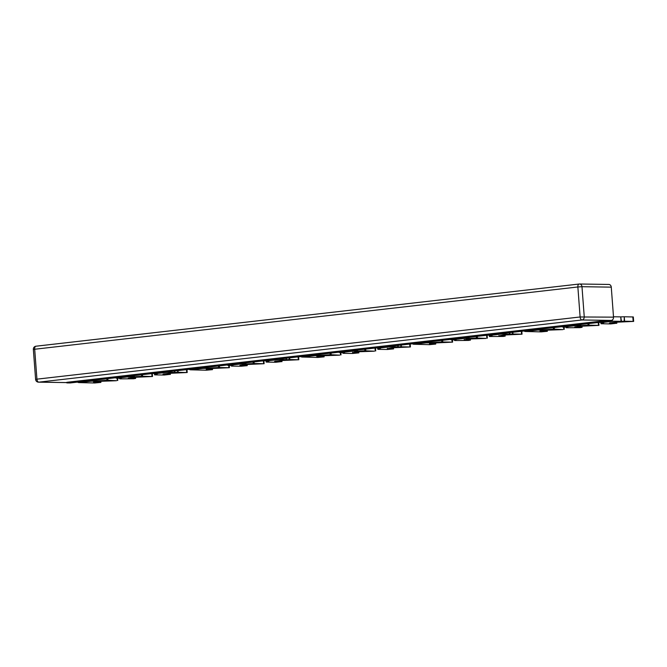 <?xml version="1.0" encoding="UTF-8"?>
<svg xmlns="http://www.w3.org/2000/svg" width="667" height="667" viewBox="0 0 667 667"><rect width="100%" height="100%" fill="white"/><g stroke="black" fill="none" stroke-linecap="round" stroke-linejoin="round"><path stroke-width="1" d="M581.507 326.121L581.591 327.255L582.091 327.314L580.015 327.647L566.441 327.764L566.175 327.105L566.191 327.739M561.947 326.655A8.062 4.419 83.5 0 0 563.34 327.063L567.717 327.155L566.225 327.714M579.79 324.612L579.873 325.704L575.738 325.646A8.062 4.419 -96.5 0 1 574.345 325.229M581.591 327.255L574.721 327.03L579.465 326.296L598.958 325.388L589.011 325.188L588.886 323.57M587.952 323.678L588.069 325.213L589.011 325.188M588.069 325.213L580.815 325.671L580.732 324.504M579.873 325.704L580.815 325.671M468.176 337.385L468.259 338.486L464.132 338.419A8.062 4.419 -96.5 0 1 462.731 338.011M456.078 339.92L451.726 339.837A8.062 4.419 83.5 0 1 450.333 339.428M469.893 338.903L470.477 340.095L468.401 340.428L454.827 340.545L454.561 339.887M468.259 338.486L469.209 338.452L469.118 337.277M476.338 336.451L476.455 337.994L469.209 338.452M476.455 337.994L486.01 338.411L467.859 339.069L464.224 339.945L464.19 339.511M469.985 340.037L464.224 339.945M456.078 339.953L454.611 340.495M135.059 377.239L135.143 378.364L135.643 378.431L133.567 378.764L119.993 378.881L119.726 378.214M135.143 378.364L128.272 378.147L133.016 377.405L152.51 376.496L142.563 376.296L142.438 374.679M141.504 374.787L141.621 376.33L142.563 376.296M141.621 376.33L134.367 376.78L134.284 375.613M133.342 375.721L133.425 376.813L134.367 376.78M133.425 376.813L129.29 376.755A8.062 4.419 -96.5 0 1 127.897 376.346M115.491 377.764A8.062 4.419 83.5 0 0 116.892 378.172L121.269 378.264L119.777 378.831M356.57 350.167L356.645 351.259L352.518 351.201A8.062 4.419 -96.5 0 1 351.117 350.792M344.464 352.693L340.112 352.618A8.062 4.419 83.5 0 1 338.719 352.209M358.287 351.676L358.371 352.81L358.863 352.868L352.668 353.468L343.213 353.327L342.955 352.66M356.645 351.259L357.595 351.226L357.504 350.058M364.724 349.233L364.841 350.775L357.595 351.226M364.841 350.775L374.395 351.192L356.245 351.851L352.61 352.726L352.576 352.293M358.371 352.81L352.61 352.726M344.464 352.726L342.996 353.268M246.673 364.457L246.757 365.591L247.249 365.649L241.054 366.241L231.607 366.1L231.341 365.441L231.357 366.066L232.883 365.491L228.506 365.399A8.062 4.419 83.5 0 1 227.105 364.982M246.757 365.591L239.887 365.366L244.631 364.624L264.115 363.715L254.177 363.515L254.052 361.898M253.11 362.006L253.227 363.548L254.177 363.515M253.227 363.548L245.981 364.007L245.89 362.831M244.956 362.94L245.039 364.04L245.981 364.007M245.039 364.04L240.904 363.974A8.062 4.419 -96.5 0 1 239.511 363.565M523.962 330.999A8.062 4.419 83.5 0 0 525.488 331.491L541.162 331.883L547.365 331.291L539.995 331.007L544.747 330.273L562.898 329.606L554.369 329.156L554.244 327.53M553.31 327.639L553.427 329.19L554.369 329.156M553.427 329.19L539.778 330.048L539.72 329.198M538.778 329.306L538.836 330.082L539.778 330.048M538.836 330.082L537.885 330.065A8.062 4.419 -96.5 0 1 536.36 329.581M77.514 382.108A8.062 4.419 83.5 0 0 79.04 382.6L94.714 382.991L100.917 382.399L93.547 382.116L98.299 381.382L116.45 380.724L107.921 380.273L107.796 378.648M92.329 380.415L92.388 381.19L91.437 381.182A8.062 4.419 -96.5 0 1 89.912 380.69M92.388 381.19L93.33 381.157L93.272 380.307M106.862 378.756L106.978 380.307L93.33 381.157M106.978 380.307L107.921 380.273M427.163 342.079L427.222 342.863L426.271 342.846A8.062 4.419 -96.5 0 1 424.754 342.363M441.696 340.42L441.812 341.971L452.618 342.138L433.133 343.046L429.498 343.922L429.465 343.488M441.812 341.971L428.172 342.83L428.106 341.971M427.222 342.863L428.172 342.83M412.348 343.78A8.062 4.419 83.5 0 0 413.873 344.264L429.556 344.664L435.751 344.072L429.498 343.922M300.734 356.553A8.062 4.419 83.5 0 0 302.259 357.045L317.942 357.437L324.137 356.845L316.775 356.562L321.519 355.828L339.678 355.161L331.149 354.719L331.024 353.093M315.558 354.861L315.616 355.636L314.666 355.628A8.062 4.419 -96.5 0 1 313.14 355.136M315.616 355.636L316.558 355.603L316.492 354.752M330.082 353.193L330.198 354.744L316.558 355.603M330.198 354.744L331.149 354.719M203.944 367.634L204.002 368.417L203.051 368.401A8.062 4.419 -96.5 0 1 201.526 367.917M218.468 365.975L218.584 367.525L229.398 367.692L209.905 368.601L206.278 369.476L206.245 369.043M218.584 367.525L204.944 368.384L204.877 367.534M204.002 368.417L204.944 368.384M189.128 369.335A8.062 4.419 83.5 0 0 190.654 369.818L206.328 370.218L212.531 369.626L206.278 369.476M613.498 316.767L620.727 316.875L621.06 321.327L613.657 321.219A8.062 4.419 -96.5 0 1 612.098 320.71L611.539 320.36M599.983 322.294A8.062 4.419 83.5 0 0 601.25 322.636L603.802 322.703L601.05 323.737L600.967 322.62M616.225 322.153L616.316 323.278L609.438 323.061L614.19 322.319L633.65 321.411L624.595 321.227L624.262 316.767L624.187 321.227L621.477 321.327L620.727 316.875M633.65 321.411L633.317 316.958L624.262 316.767M616.316 323.278L610.63 323.929L601.05 323.737M621.135 316.867L623.853 316.775M621.06 321.327L621.477 321.327M509.346 332.675L509.455 334.109L502.043 334A8.062 4.419 -96.5 0 1 500.767 333.658M512.448 332.316L512.581 334.009L522.036 334.192L502.576 335.101L498.941 335.968L498.908 335.534M512.581 334.009L509.863 334.1L509.746 332.625M488.369 335.076A8.062 4.419 83.5 0 0 489.636 335.418L492.188 335.484L489.436 336.518L489.353 335.393M504.619 334.926L504.702 336.06L505.194 336.118L503.143 336.451L489.436 336.518M504.702 336.06L498.941 335.968M153.535 373.412A8.062 4.419 83.5 0 0 154.802 373.753L157.354 373.812L154.602 374.854L154.511 373.728L154.602 374.854M174.504 371.01L174.612 372.444L167.209 372.328A8.062 4.419 -96.5 0 1 165.933 371.986M169.777 373.262L169.868 374.387L162.99 374.17L167.742 373.428L187.202 372.519L178.147 372.336L178.022 370.602M169.868 374.387L164.182 375.037L154.569 374.871M174.612 372.444L174.912 370.96M177.614 370.652L177.739 372.344L175.021 372.436M397.732 345.456L397.84 346.89L390.428 346.773A8.062 4.419 -96.5 0 1 389.161 346.431M400.842 345.097L400.967 346.782L410.422 346.965L390.962 347.874L387.327 348.749L387.302 348.316M400.967 346.782L398.249 346.882L398.141 345.406M376.755 347.857A8.062 4.419 83.5 0 0 378.031 348.199L380.574 348.257L377.822 349.3L377.739 348.174M393.005 347.707L393.088 348.833L393.588 348.899L387.41 349.483L378.039 349.35L377.705 348.166M393.088 348.833L387.327 348.749M265.141 360.63A8.062 4.419 83.5 0 0 266.416 360.972L268.959 361.039L266.208 362.073L266.125 360.955M286.118 358.229L286.226 359.663L278.814 359.555A8.062 4.419 -96.5 0 1 277.547 359.213M281.391 360.48L281.474 361.614L274.604 361.389L279.348 360.655L298.816 359.746L289.761 359.555L289.628 357.829M281.474 361.614L275.796 362.264L266.208 362.073M286.226 359.663L286.527 358.187M289.228 357.871L289.353 359.563L286.635 359.655M609.288 320.635L609.33 321.227L70.118 382.958L66.825 382.908L66.783 382.316L605.995 320.585L611.272 320.41A2.985 2.493 -89.1 0 0 613.523 317.15L611.272 287.143A2.985 2.493 -89.1 0 0 608.829 284.442L579.548 284.009A2.985 2.493 -89.1 0 0 579.281 284.017A2.985 1.634 83.5 0 0 579.164 284.025A2.985 1.634 83.5 0 0 577.864 286.968L581.983 286.702A2.985 2.493 -89.1 0 0 579.548 284.009A2.985 2.985 0 0 0 579.164 284.025L35.985 346.206A2.985 1.634 -96.5 0 1 36.101 346.206L579.048 284.042M66.825 382.908L606.036 321.177L609.33 321.227M605.995 320.585L606.036 321.177M575.738 325.646L563.34 327.063M575.838 327.172L575.804 326.73M598.249 322.495L598.457 325.321M477.397 337.961L477.28 336.343M486.635 335.276L486.843 338.102M464.132 338.419L451.726 339.837M129.29 376.755L116.892 378.172M151.801 373.603L152.009 376.438M129.39 378.281L129.356 377.847M365.783 350.742L365.666 349.124M375.021 348.049L375.238 350.884M352.518 351.201L340.112 352.618M240.904 363.974L228.506 365.399M263.407 360.83L263.623 363.657M240.995 365.499L240.962 365.066M537.885 330.065L525.488 331.491M546.782 330.098L546.865 331.232M541.112 331.149L541.079 330.707M563.565 327.063L563.732 329.298M91.437 381.182L79.04 382.6M94.664 382.258L94.631 381.816M117.117 378.181L117.284 380.415M100.333 381.207L100.417 382.341M442.755 341.938L442.638 340.312M426.271 342.846L413.873 344.264M435.176 342.88L435.259 344.005M451.951 339.845L452.126 342.079M314.666 355.628L302.259 357.045M317.884 356.703L317.851 356.261M340.345 352.618L340.512 354.852M323.562 355.653L323.645 356.787M219.535 367.492L219.41 365.866M203.051 368.401L190.654 369.818M211.948 368.434L212.031 369.568M228.731 365.399L228.898 367.634M609.313 321.035L612.098 320.71M613.657 321.219L601.25 322.636M610.555 323.195L610.522 322.761M632.816 316.9L633.158 321.352M512.99 334L512.856 332.274M502.043 334L489.636 335.418M521.327 331.299L521.544 334.134M167.209 372.328L154.802 373.753M164.107 374.304L164.074 373.87M186.493 369.635L186.702 372.461M401.376 346.782L401.242 345.047M390.428 346.773L378.031 348.199M409.713 344.08L409.93 346.907M278.814 359.555L266.416 360.972M275.721 361.531L275.688 361.089M298.107 356.862L298.316 359.688M38.536 382.166A2.985 2.493 -89.1 0 0 38.803 382.149A2.985 1.634 -96.5 0 1 36.935 379.156L35.609 379.406A2.985 2.985 0 0 0 38.536 382.166L66.8 382.591M613.523 317.15L580.115 316.975A2.985 1.634 83.5 0 0 581.983 319.968A2.985 2.493 -89.1 0 0 584.242 316.717L581.983 286.702L611.272 287.143M66.8 382.575L38.803 382.149L581.983 319.968L611.272 320.41M580.115 316.975L36.935 379.156L34.684 349.149A2.985 1.634 -96.5 0 1 35.985 346.206A2.985 2.985 0 0 0 33.35 349.4L577.864 286.968L580.115 316.975M598.733 322.444L598.958 325.388M581.999 326.088L582.091 327.314M454.577 340.512L454.535 339.878M470.385 338.869L470.477 340.095M487.118 335.218L487.344 338.161M152.284 373.553L152.51 376.496M135.551 377.197L135.643 378.431M119.743 378.848L119.693 378.214M342.971 353.293L342.921 352.66M358.771 351.642L358.863 352.868M375.513 347.999L375.729 350.942M263.899 360.772L264.115 363.715M247.157 364.424L247.249 365.649M547.274 330.065L547.365 331.291M564.057 327.072L564.232 329.365M117.609 378.181L117.784 380.473M100.825 381.174L100.917 382.399M435.659 342.846L435.751 344.072M452.443 339.853L452.618 342.138M340.837 352.626L341.004 354.919M324.045 355.619L324.137 356.845M212.44 368.401L212.531 369.626M229.223 365.408L229.398 367.692M616.717 322.111L616.808 323.337M601.017 323.762L600.934 322.611M489.403 336.535L489.32 335.393M505.102 334.892L505.194 336.118M521.819 331.249L522.036 334.192M186.977 369.576L187.202 372.519M170.268 373.228L170.36 374.454M393.488 347.665L393.588 348.899M410.205 344.022L410.422 346.965M298.591 356.803L298.816 359.746M281.883 360.447L281.974 361.672M266.183 362.089L266.1 360.947M35.609 379.406L33.35 349.4"/></g></svg>
